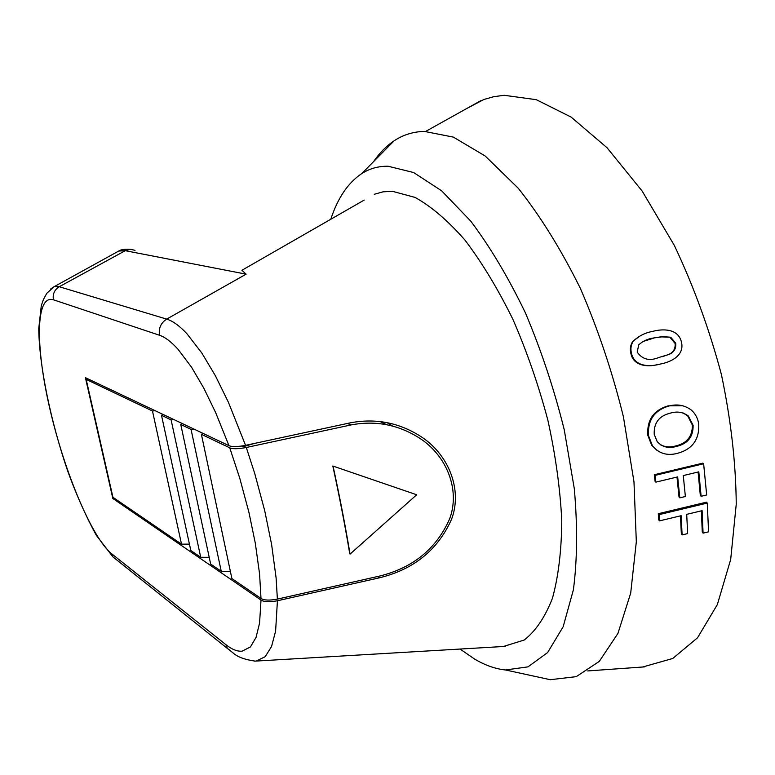 <?xml version="1.0" encoding="UTF-8"?>
<svg xmlns="http://www.w3.org/2000/svg" width="775" height="775" viewBox="0 0 775 775"><rect width="100%" height="100%" fill="white"/><g stroke="black" fill="none" stroke-linecap="round" stroke-linejoin="round"><path stroke-width="1.16" d="M50.559 289.056L54.182 286.653L59.258 286.731L166.683 319.116L246.121 274.166L125.221 250.674L118.643 251.09L115.242 252.96M330.789 219.257C337.764 197.964 348.072 182.745 361.722 173.61C369.568 168.553 378.365 166.102 388.12 166.237L413.656 172.544L441.624 190.805L470.677 221.04C490.129 246.867 508.371 277.498 525.421 312.916C541.241 350.348 554.183 389.282 564.239 429.718L574.304 488.667C577.607 526.351 577.298 560.073 573.384 589.833L563.154 626.762L547.615 652.569L527.978 666.868L505.494 669.968C495.516 668.951 485.286 665.357 474.804 659.196L460.059 649.053M373.686 161.5C379.595 152.83 386.425 145.923 394.155 140.779C403.107 134.84 413.143 131.711 424.254 131.382L453.356 137.107L485.208 156.017L518.272 188.267C540.388 216.138 561.061 249.472 580.301 288.252C598.087 329.346 612.453 372.194 623.42 416.805L633.979 481.817L636.323 541.725L630.705 593.069L617.946 633.408L599.308 661.375L576.251 676.653L550.26 679.704L534.343 676.236M466.472 108.665L483.862 99.491L493.762 96.681L504.205 95.296L536.29 99.684L571.097 117.064L607.048 147.744L642.175 191.096L674.308 245.375C693.625 286.14 709.319 329.162 721.389 374.451C730.922 419.769 735.872 463.024 736.25 504.205L730.68 559.521L717.34 604.597L697.529 637.786L672.768 658.469L642.649 667.013M364.202 200.076L241.926 270.272L246.121 274.166M374.286 194.283L383.073 191.822L392.528 191.328L415.071 197.422C431.239 206.382 447.863 220.594 464.932 240.056C481.895 262.405 497.879 288.823 512.885 319.3C526.903 351.521 538.577 385.204 547.906 420.35C555.588 455.429 560.209 488.841 561.768 520.587C561.536 550.521 558.436 576.387 552.468 598.193C545.067 617.2 535.641 631.15 524.191 640.043L503.333 646.505M201.393 434.32L231.89 578.557L261.001 598.445C264.11 600.363 269.564 600.586 277.382 599.104L379.653 576.058C413.085 567.784 436.412 548.719 449.626 518.872C460.592 489.548 446.39 454.954 418.917 437.739C398.04 424.623 375.458 420.341 351.182 424.903L246.305 447.495C238.303 449.016 232.791 449.122 229.749 447.834L201.393 434.32L202.924 433.341M221.253 571.291L191.057 429.389L180.759 424.477L210.655 564.055L221.253 571.291L230.378 571.446M200.725 557.273L171.11 419.885L161.5 415.303L190.815 550.502L200.725 557.273L209.211 557.322M181.515 544.157L152.481 411.002L86.18 379.401L112.947 497.317L181.515 544.157L189.429 544.127M193.953 429.088L191.057 429.389M254.307 443.474L242.992 446.768L241.49 446.071M88.04 378.907L86.18 379.401M161.5 415.303L162.992 414.422M155.165 410.711L152.481 411.002M180.759 424.477L182.27 423.557M173.9 419.585L171.11 419.885M416.688 494.77L332.824 466.017C339.557 497.163 345.166 526.196 349.641 553.118L350.048 554.106L416.688 494.77L333.056 466.095C339.876 497.569 345.543 526.903 350.048 554.106M350.465 422.801L245.559 445.344C237.906 446.807 232.49 446.962 229.313 445.828L85.405 377.657L112.84 498.499L261.359 600.286C264.604 602.03 269.952 602.194 277.421 600.761L379.663 577.753C413.908 569.315 437.865 549.843 451.525 519.337C462.888 489.529 448.415 453.569 419.779 435.841C398.457 422.501 375.362 418.151 350.465 422.801M640.102 335.972L632.855 341.271C630.414 344.943 629.765 349.06 630.918 353.623C633.369 366.081 648.007 367.185 657.016 364.686M682.901 405.732L668.108 405.858C653.499 410.246 646.747 420.098 647.861 435.424L651.639 445.179L657.442 450.808M677.001 477.071L679.016 497.017L679.801 497.85L685.371 496.504L683.279 475.569L698.808 471.849L701.123 496.3L706.674 494.973L703.632 463.77L655.04 475.395L655.853 482.137L677.679 476.906L679.801 497.85M703.632 463.77L702.828 463.15L654.284 474.746L655.107 481.44L655.853 482.137M698.101 472.014L700.319 495.467L701.123 496.3M680.45 515.859L681.341 533.83L682.116 534.915L687.648 533.597L686.708 514.358L702.111 510.667L703.07 533.142L708.573 531.834L707.265 503.082L659.05 514.639L659.506 520.877L681.157 515.695L682.116 534.915M707.265 503.082L706.451 502.181L658.295 513.718L658.75 519.909L659.506 520.877M701.375 510.851L702.276 532.057L703.07 533.142M228.974 445.683L215.692 412.688L203.844 388.217L191.522 367.176L178.027 349.273C171.236 341.775 165.065 337.106 159.505 335.255L53.427 299.789C35.33 294.18 35.379 347.345 50.152 410.062C64.712 472.605 91.954 537.831 111.619 553.728L225.874 644.645C231.803 649.382 237.208 651.562 242.081 651.194L250.47 646.912L256.05 637.399L259.567 623.1L261.02 600.073M275.348 599.511L274.398 599.666M114.119 498.122L112.84 498.499M242.992 446.768L242.807 445.867M386.696 424.739L380.147 421.561M387.122 422.685L392.702 426.134M658.295 513.718L659.05 514.639M654.284 474.746L655.04 475.395M668.108 405.858L668.825 406.042C654.197 410.43 647.445 420.35 648.568 435.792L652.385 445.644C658.653 453.423 666.926 456.01 677.195 453.414C692.317 449.374 699.496 439.561 698.73 423.964C697.849 418.364 695.417 413.753 691.436 410.14C684.742 405.151 677.205 403.785 668.825 406.042M647.861 435.424L648.568 435.792M670.065 413.22C676.962 411.07 683.056 412.009 688.365 416.03L693.112 425.339C693.334 436.819 687.716 443.862 676.255 446.468C668.573 448.686 662.218 447.068 657.2 441.624L654.226 434.417C653.683 423.053 658.963 415.991 670.065 413.22M683.017 412.901L687.638 415.778L692.346 424.991C692.559 436.383 686.941 443.387 675.49 445.993L676.255 446.468M692.346 424.991L693.112 425.339M675.49 445.993C670.172 447.475 665.231 447.107 660.649 444.889M681.428 341.988C678.222 328.426 662.77 328.59 652.376 331.448C645.168 332.775 638.852 335.943 633.408 340.952C630.966 344.642 630.327 348.789 631.489 353.39C634.657 367.011 649.973 366.963 660.368 364.037C671.043 362.099 684.79 355.425 681.428 341.988M632.855 341.271L633.408 340.952M630.918 353.623L631.489 353.39M654.071 337.919L662.305 336.592L670.695 337.232L675.742 343.209C676.217 348.866 673.785 352.673 668.438 354.621L658.866 357.478C649.605 361.324 642.378 359.522 637.195 352.082L638.755 344.788C643.134 340.903 648.239 338.617 654.071 337.919L661.705 336.892L670.695 337.232M670.084 337.512L675.102 343.441L675.742 343.209M642.911 341.523L653.48 338.22M675.102 343.441C675.577 349.031 673.146 352.809 667.817 354.776L662.441 356.645M53.427 299.789C52.497 294.122 54.444 289.772 59.258 286.731L125.879 250.344L130.82 249.337L135.024 250.354M261.001 598.445L259.577 573.984L255.324 543.294L248.92 512.323L239.766 478.223L229.749 447.834M347.307 423.479L351.182 424.903M246.305 447.495L254.762 473.593L264.73 510.773L271.618 544.515L276.103 577.917L277.382 599.104M159.505 335.255C158.458 328.29 160.851 322.913 166.683 319.116C172.777 320.937 179.548 325.839 186.998 333.822L201.829 353.012L215.373 375.72L228.402 402.254L245.559 445.344M277.421 600.761L275.609 631.15L271.541 646.534L265.215 656.677L256.186 661.065L254.52 661.133M111.619 553.728L112.927 556.886L117.916 560.887M233.44 653.199L227.385 648.442L225.874 644.645M377.473 576.552L379.663 577.753M505.242 646.389L255.14 661.123C234.631 658.149 233.42 652.114 227.375 648.442L112.927 556.886L96.303 535.322C85.647 515.743 76.057 494.15 67.532 470.57C50.627 420.883 39.186 365.829 38.75 328.61L41.288 305.689L43.429 299.479L46.81 293.289L54.182 286.653L118.643 251.09C120.571 249.618 124.581 249.027 130.655 249.337M361.722 173.61L394.155 140.779M425.746 131.372L480.674 100.74M587.702 670.937L644.664 666.868M505.494 669.968L550.26 679.704M651.639 445.179L652.385 445.644M688.365 416.03L687.638 415.778M667.817 354.776L668.438 354.621"/></g></svg>

